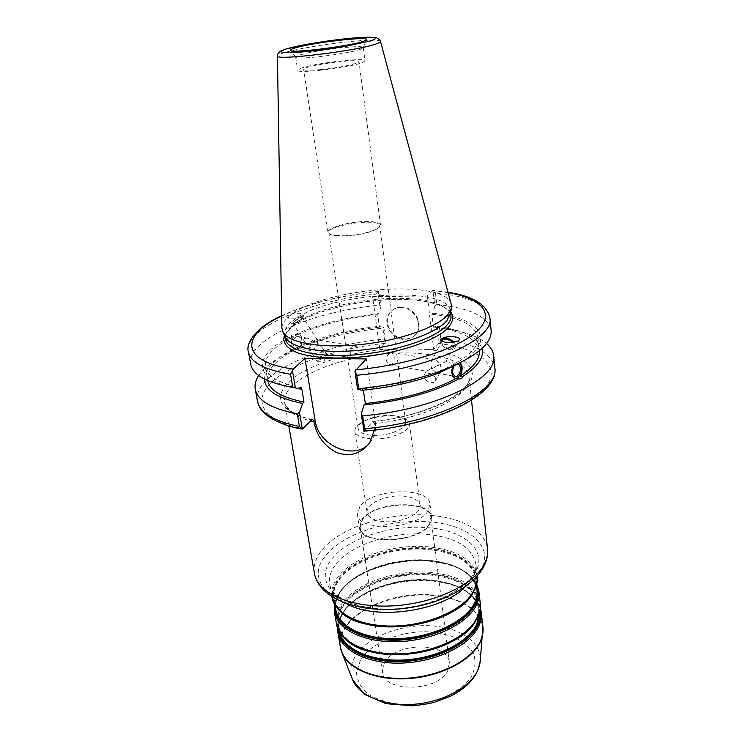 <?xml version="1.0" encoding="UTF-8"?>
<svg xmlns="http://www.w3.org/2000/svg" width="743" height="743" viewBox="0 0 743 743"><rect width="100%" height="100%" fill="white"/><g stroke="black" fill="none" stroke-linecap="round" stroke-linejoin="round"><path stroke-width="0.56" stroke-dasharray="3.71 2.79" d="M373.441 435.398C388.849 436.206 407.229 428.47 405.697 422.07C404.991 418.773 401.136 416.637 394.143 415.671L389.991 415.365C381.893 415.244 374.37 416.6 367.432 419.423C360.987 422.284 357.866 425.395 358.098 428.767C359.083 432.649 364.2 434.859 373.441 435.398M344.724 236.079L333.17 235.355C330.477 234.732 329.038 233.859 328.843 232.726C326.706 225.129 379.738 217.68 379.775 225.566C379.905 226.708 378.763 227.952 376.348 229.29C368.519 233.061 357.977 235.317 344.724 236.079M390.019 352.767L391.988 352.479L394.143 356.352C394.561 361.804 392.926 364.553 389.239 364.609C385.106 361.042 385.366 357.095 390.019 352.767M352.971 346.47C350.78 348.077 349.916 350.687 350.371 354.29L352.591 358.052C356.974 359.714 361.377 347.594 355.265 346.247L352.971 346.47M391.422 415.848L396.186 416.201C404.22 417.315 408.65 419.776 409.477 423.584C411.241 430.94 390.149 439.847 372.457 438.909C361.878 438.268 356.018 435.723 354.885 431.256C354.625 427.374 358.2 423.779 365.621 420.492C373.562 417.26 382.162 415.709 391.422 415.848M402.381 496.027C385.45 494.764 365.296 504.06 367.135 512.651C368.342 517.732 374.11 520.741 384.428 521.697C401.666 523.156 422.005 513.562 420.139 505.203C418.838 499.918 412.922 496.863 402.381 496.027M384.326 662.942C394.821 642.026 447.945 641.423 449.357 662.57L447.945 670.26C439.243 691.882 383.509 693.08 382.413 671.978L384.326 662.942M364.079 431.163L372.986 421.411L374.277 423.724L374.398 430.151M257.44 401.044C252.211 374.184 318.803 344.724 384.382 339.068L385.858 342.263L379.794 349.099L386.332 349.136C399.827 350.399 413.349 350.464 426.919 349.331L433.68 349.368L438.63 343.535L440.794 339.142C473.458 343.145 491.467 352.656 494.81 367.683M369.243 443.497L371.565 440.571C374.983 435.342 376.246 429.305 375.345 422.451L366.28 358.925M429.203 524.029C419.461 542.678 360.615 545.316 360.169 527.4L362.463 519.673C374.156 501.646 429.946 499.565 430.894 517.453L429.203 524.029M361.813 519.636C373.748 501.246 430.634 499.138 431.609 517.379L429.891 524.075C419.962 543.105 359.918 545.799 359.463 527.521L361.813 519.636M428.172 510.701C418.151 529.425 357.82 532.267 357.429 514.314L359.816 506.55C371.871 488.457 428.99 486.201 429.918 504.125L428.172 510.701M432.584 360.011L431.46 361.126C430.392 363.178 430.569 365.695 431.989 368.686L426.185 371.184L439.837 364.219L438.147 361.804L435.045 359.779L432.584 360.011M458.394 363.838L455.942 363.977L454.298 365.575M431.989 368.686L445.038 362.129L439.837 364.219C441.277 367.218 441.444 369.754 440.358 371.816L436.745 373.107L431.989 368.686M453.184 366.076L454.335 364.181L456.527 364.553M456.954 364.627L461.106 362.222L458.496 361.785L460.316 362.742M460.047 362.909L458.422 361.795L455.738 362.185C450.76 364.646 449.979 377.203 454.725 378.28L455.403 378.41M431.59 374.203C428.265 372.763 425.832 372.958 424.309 374.788C423.287 377.258 424.559 379.552 428.098 381.67C431.414 383.109 433.838 382.924 435.37 381.113C436.401 378.624 435.138 376.32 431.59 374.203M441.927 341.213C441.565 343.563 442.995 345.653 446.218 347.483C449.626 348.969 452.097 348.82 453.629 347.037L452.571 342.282M440.989 339.597L440.878 339.811C437.581 344.213 448.744 352.182 453.713 348.95L454.957 347.808C455.905 346.145 455.515 344.241 453.787 342.105M439.141 342.393L437.404 327.533L453.499 330.106C468.322 332.985 479.337 337.443 486.563 343.47M437.404 327.533L434.321 326.019L446.274 327.83C466.66 331.824 478.566 338.706 481.975 348.467M454.335 364.181C430.801 376.608 400.421 384.865 363.206 388.933L363.383 390.168M361.943 390.307L363.206 388.933M304.806 338.279L308.085 338.241L317.735 343.192C315.886 347.947 313.481 350.399 310.537 350.529L309.812 349.907L309.729 347.12L304.955 342.291C303.655 340.257 303.608 338.919 304.806 338.279M296.095 336.793C292.045 340.861 291.906 344.548 295.677 347.863L297.897 347.64C301.927 343.554 302.048 339.867 298.259 336.579L296.095 336.793M313.732 349.767L319.36 352.108C323.502 352.841 324.57 351.495 322.583 348.077L317.735 343.192L317.66 340.368L316.917 339.746L315.06 340.025L310.602 344.863L309.729 347.12L313.732 349.767M295.315 320.892L292.891 323.372C293.968 323.576 296.457 322.323 300.376 319.611L302.819 317.122C301.751 316.917 299.253 318.171 295.315 320.892M294.804 348.634L297.664 347.148L299.708 347.51C303.07 341.845 302.559 337.619 298.166 334.833L295.538 334.369C292.9 334.053 291.47 334.731 291.265 336.393L293.318 336.737C290.327 342.467 290.829 346.702 294.822 349.442L293.411 349.21L294.804 348.634M298.157 349.238L295.277 349.526C290.281 348.421 290.699 337.248 295.825 335.186L298.621 334.907C303.646 335.994 303.265 347.111 298.157 349.238M300.218 389.1C250.595 380.964 252.295 354.662 291.265 336.393M250.688 364.191C245.831 339.282 313.5 311.178 379.784 305.15L378.252 293.829C311.726 299.977 243.704 327.617 248.422 351.866M434.321 326.019L433.41 327.041L431.897 314.205L432.816 313.212L434.878 305.93L432.955 290.485L427.327 295.946L372.587 296.68L378.735 291.293L381.029 306.469L379.784 305.15M381.029 306.469L378.735 313.611L377.713 314.595L379.432 327.189L380.453 326.177L383.89 327.672L385.858 342.263M295.538 334.369C319.341 323.911 347.074 316.992 378.735 313.611M301.612 387.753C279.294 383.509 267.201 376.608 265.316 367.033C264.359 356.621 273.693 346.526 293.318 336.737M267.731 380.583C266.718 369.884 275.959 359.547 295.454 349.572M264.489 379.032C265.075 368.704 274.613 358.813 293.113 349.349L293.411 349.21M319.611 358.99C323.586 356.296 326.056 354.968 327.013 355.015L324.468 357.346L317.122 361.349L319.611 358.99M294.312 323.493L291.73 324.097C292.696 322.258 295.928 319.889 301.435 316.982L303.971 316.388C303.005 318.227 299.782 320.595 294.312 323.493M301.24 316.676C295.12 318.617 290.411 318.682 287.123 316.88C284.699 314.103 301.091 311.698 302.819 314.577L301.24 316.676M344.371 235.837C358.024 235.057 368.881 232.726 376.942 228.844C379.432 227.469 380.611 226.197 380.481 225.027C379.543 222.436 373.952 221.284 363.699 221.572C347.213 222.073 326.855 228.147 328.025 232.392C328.22 233.562 329.706 234.454 332.474 235.094L344.371 235.837M320.409 69.619C309.877 70.557 304.296 70.483 303.664 69.387C302.085 65.96 359.538 57.88 358.971 61.613C360.021 63.406 338 68.022 320.409 69.619M285.061 336.607L284.569 334.861C283.956 330.57 286.417 326.131 291.953 321.561C323.725 293.002 448.93 284.049 450.49 311.549L450.499 313.36M379.794 349.099L372.587 296.68M384.382 339.068L382.905 328.146L383.89 327.672M427.327 295.946L433.68 349.368M489.925 317.93C486.684 304.398 468.517 296.086 435.444 293.002L433.085 290.55M435.444 293.002L436.782 304.556L434.878 305.93M378.986 291.377L378.252 293.829M281.857 327.904C282.006 324.013 284.588 320.038 289.594 315.979C321.413 287.968 444.834 278.003 451.177 304.101M439.503 328.007L440.794 339.142M258.694 375.494C263.979 367.711 273.34 360.392 286.798 353.538C313.602 340.452 345.634 331.991 382.905 328.146M400.607 307.593C413.637 306.878 423.807 324.45 415.959 333.913C413.192 337.471 409.43 339.282 404.694 339.365C391.477 339.941 381.456 321.923 389.899 312.552C392.601 309.367 396.177 307.713 400.607 307.593M401.081 307.128C396.651 307.249 393.075 308.902 390.381 312.088C381.939 321.45 391.951 339.449 405.158 338.873C409.885 338.789 413.647 336.969 416.414 333.421C424.253 323.967 414.092 306.404 401.081 307.128M297.59 334.712C320.484 324.635 347.195 317.93 377.713 314.595M299.708 347.51C322.462 337.257 349.043 330.477 379.432 327.189M433.41 327.041C461.254 330.514 476.551 338.455 479.281 350.854L477.87 337.164C478.631 344.993 472.167 353.204 458.496 361.785M431.897 314.205C459.833 317.456 475.167 325.109 477.87 337.164M297.664 347.148C321.32 336.505 348.922 329.511 380.453 326.177M300.581 68.393C313.342 63.322 365.797 57.09 364.999 60.805L362.714 62.412C351.569 67.446 296.039 74.105 297.637 70.269L300.581 68.393M360.977 49.075C350.325 53.524 297.414 60.22 295.835 57.36L298.621 55.372C311.484 50.626 364.144 44.246 363.281 47.589L360.977 49.075M436.782 304.556C469.762 307.871 487.882 316.49 491.151 330.403M432.816 313.212C479.161 317.428 498.404 339.746 461.106 362.222M360.439 660.202L356.436 672.257C356.928 680.43 360.875 687.758 368.277 694.231C377.537 699.776 388.942 703.268 402.502 704.698C416.628 704.698 430.281 702.441 443.441 697.928C455.487 692.281 464.7 685.399 471.071 677.291C475.362 668.923 476.105 660.852 473.3 653.088C468.564 645.918 461.189 640.215 451.177 635.971L434.07 632.256C405.39 629.015 371.379 641.553 360.439 660.202M352.321 679.018C349.702 671.458 350.715 663.88 355.368 656.255C367.358 636.175 404.09 622.736 435.073 626.163C461.589 628.587 481.78 643.085 480.229 661.038M483.071 629.785C482.913 611.693 461.124 597.762 433.225 595.468C399.223 592.087 358.878 606.399 345.365 627.705C340.61 635.024 339.142 642.379 340.972 649.754M339.755 632.395L339.291 630.278C338.306 623.879 339.913 617.526 344.111 611.229C357.439 590.722 397.18 576.828 430.615 579.977C459.118 583.032 475.353 593.239 479.319 610.597L479.458 612.761M479.764 611.535C476.059 593.824 459.722 583.413 430.773 580.283C397.199 577.125 357.281 591.084 343.879 611.693C339.56 618.185 337.972 624.724 339.114 631.299M459.508 636.927C467.449 631.401 472.994 625.42 476.152 618.984C478.371 614.359 479.226 609.836 478.724 605.396C474.777 588.14 458.515 578.008 429.965 574.998C396.474 571.906 356.649 585.763 343.275 606.167C339.059 612.436 337.443 618.752 338.427 625.114C340.48 636.045 349.535 644.376 365.593 650.134M338.176 629.423C337.768 623.526 339.477 617.712 343.322 611.963C356.863 591.149 397.134 577.07 431.024 580.264C458.654 583.153 475.037 592.886 480.154 609.464M476.43 618.501C466.437 640.522 421.392 658.233 383.75 653.747C345.95 649.577 328.49 625.977 342.885 605.638C356.343 585.15 396.353 571.237 430.002 574.33C463.994 576.652 487.51 596.564 476.43 618.501M476.207 619.876L477.071 618.222C488.235 596.062 464.468 575.992 430.16 573.661C396.195 570.54 355.813 584.574 342.207 605.248C334.461 617.043 335.334 628.076 344.836 638.339M476.607 586.626C470.542 571.683 454.41 562.971 428.2 560.491L404.777 560.937C388.301 563.649 374.621 567.596 363.736 572.788C356.9 576.336 351.114 580.339 346.387 584.815C338.195 592.895 334.684 601.198 335.836 609.715C334.879 603.465 336.523 597.251 340.786 591.075C354.309 570.977 394.384 557.241 428.033 560.166C456.722 563.027 473.04 572.937 476.969 589.886C473.189 573.234 456.917 563.435 428.182 560.482C394.394 557.547 354.151 571.348 340.554 591.549C337.164 596.453 335.409 601.431 335.297 606.483M458.821 607.458C465.471 602.545 470.208 597.326 473.031 591.809C475.288 587.304 476.179 582.902 475.696 578.593C471.777 561.866 455.422 552.133 426.621 549.374C392.861 546.569 352.609 560.222 338.975 580.097C334.684 586.199 333.003 592.338 333.951 598.514C335.762 608.341 343.823 616.04 358.117 621.603M334.805 604.793L339.988 591.827C353.733 571.432 394.338 557.51 428.442 560.473C453.49 562.795 469.548 570.921 476.607 584.862M473.31 591.307C463.121 612.743 417.529 630.213 379.524 626.052C341.381 622.207 323.92 599.378 338.576 579.559C352.293 559.609 392.731 545.901 426.658 548.705C460.939 550.767 484.594 569.937 473.31 591.307M473.56 591.772L473.96 591.01C485.328 569.435 461.422 550.108 426.826 548.037C392.583 545.213 351.764 559.033 337.898 579.168C330.198 590.351 330.774 600.818 339.644 610.597M481.26 612.362C477.192 594.511 460.549 584.017 431.349 580.887C397.161 577.664 356.547 591.865 342.867 612.891C338.539 619.374 336.885 625.912 337.907 632.507M340.378 647.116C339.337 640.42 340.953 633.788 345.235 627.213C358.767 605.898 399.149 591.586 433.178 594.957C462.248 598.236 478.826 608.944 482.922 627.083M336.412 623.637C335.399 617.099 337.071 610.625 341.427 604.198C355.191 583.348 395.954 569.212 430.234 572.342C459.527 575.388 476.198 585.753 480.257 603.418M478.929 591.669C474.888 574.246 458.171 564.058 428.776 561.123C394.366 558.114 353.417 572.166 339.532 592.775C335.149 599.127 333.449 605.536 334.443 611.981M331.917 597C330.941 590.666 332.678 584.36 337.108 578.1C351.133 557.798 392.332 543.867 426.9 546.709C456.434 549.495 473.207 559.451 477.229 576.577M464.923 587.137L473.003 576.726C475.325 572.203 476.235 567.791 475.752 563.482C471.759 546.625 454.93 536.873 425.275 534.208C390.567 531.514 349.164 545.343 335 565.377C330.524 571.553 328.768 577.766 329.725 583.998C331.099 591.809 336.746 598.403 346.665 603.762M311.698 419.962C279.062 410.786 272.04 397.477 290.624 380.054C308.986 364.609 348.198 352.312 386.332 349.136M375.345 422.451L374.277 423.724C415.848 419.321 454.809 403.468 465.239 388.05C468.118 384.029 469.362 380.165 468.963 376.469C466.585 357.179 419.721 348.346 372.029 355.21C324.292 361.757 281.681 383.165 284.708 402.362C286.213 410.424 294.869 416.647 310.658 421.04M426.919 349.331C460.028 352.832 479.746 366.28 469.613 382.979C459.759 399.623 417.761 417.055 372.243 421.81M364.637 430.773C420.324 426.25 473.978 405.223 487.241 384.865C500.921 364.451 477.73 347.993 438.63 343.535M314.428 573.355C313.258 565.906 315.469 558.513 321.06 551.176C338.288 528.05 386.75 512.243 427.457 515.103C459.806 516.924 485.681 530.326 487.529 549.031M475.845 571.646C464.979 594.121 415.625 612.752 374.602 608.508C333.421 604.579 315.023 580.673 331.016 559.999C345.997 539.158 389.323 524.809 425.655 527.53C462.35 529.48 487.9 549.226 475.845 571.646M425.219 604.505C454.131 596.397 472.919 584.555 481.566 568.98C494.392 544.786 466.539 523.759 427.076 521.744C387.985 518.902 341.427 534.208 325.044 556.563C303.822 581.75 334.601 611.619 389.62 609.511M385.292 343.377C339.885 347.631 293.726 362.575 272.7 381.243C251.645 399.799 261.304 420.835 303.302 428.702M285.182 336.895L285.238 338.799L285.136 336.783C285.47 333.04 287.95 329.242 292.584 325.388C310.017 310.593 357.021 298.584 395.657 298.287C426.454 298.203 444.723 303.283 450.472 313.537L450.936 315.515L450.462 313.667M450.732 311.967C442.234 303.45 424.151 299.271 396.483 299.42C357.03 299.708 309.069 311.967 291.2 327.143L284.458 335.334M432.445 290.662L448.085 292.631M281.671 316.016C308.466 303.618 340.666 295.435 378.271 291.488M380.472 41.422L380.453 41.32C378.512 39.648 367.739 39.797 348.123 41.766C323.874 44.246 293.346 49.53 282.247 53.245C279.136 54.276 277.529 55.131 277.418 55.809L277.418 55.901M405.697 422.07L379.775 225.566M358.098 428.767L328.843 232.726M367.432 419.423L365.621 420.492M394.143 415.671L396.186 416.201M354.885 431.256L367.135 512.651M409.477 423.584L420.139 505.203M339.291 630.278C338.084 621.315 341.724 612.641 350.222 604.254C355.126 599.629 361.098 595.505 368.156 591.902C379.199 586.775 392.592 582.995 408.306 580.552L430.754 580.283C459.304 583.422 475.492 593.527 479.319 610.597L478.724 605.396C481.603 624.724 452.311 647.933 413.907 653.19C375.54 658.725 340.991 644.487 338.427 625.114L339.291 630.278M476.467 585.4L475.696 578.593C478.52 597.298 448.828 620.043 409.997 625.355C371.203 630.946 336.393 617.275 333.951 598.514L335.093 605.266M337.582 627.984C338.149 618.408 343.247 609.594 352.888 601.551C359.157 596.787 362.621 594.159 375.178 588.66C393.158 582.01 411.789 579.206 431.061 580.264C457.335 582.856 473.755 592.078 480.322 607.923M334.48 604.226C336.189 595.7 341.594 587.889 350.696 580.812L363.689 572.732L373.729 568.321L391.403 563.12C403.858 560.835 416.219 559.953 428.479 560.482C452.793 562.627 468.889 570.54 476.765 584.221M477.21 576.41L475.752 563.482C479.151 577.896 449.106 602.183 407.508 607.653C366.011 613.857 330.431 598.793 329.725 583.998L331.889 596.833M312.506 419.563C303.339 417.603 296.011 414.64 290.522 410.675C286.269 406.746 284.328 403.969 284.708 402.362L288.804 425.888M471.517 400.208L468.963 376.469C473.635 390.289 428.061 416.321 372.986 421.402M371.565 440.571L369.745 442.791M360.169 527.4L382.413 671.978M430.894 517.453L449.357 662.57M357.429 514.314L359.463 527.521M429.918 504.125L431.609 517.379M389.239 364.609L426.241 371.231M391.988 352.479L435.045 359.779M436.745 373.107L455.162 376.404M445.754 361.6L458.013 363.68M454.725 378.28L455.301 378.382M458.422 361.795L458.998 361.887M435.37 381.113L440.358 371.816M424.309 374.788L426.185 371.184M445.809 361.637L453.629 347.037M431.46 361.126L442.029 340.926M454.957 347.808L459.248 339.82M446.274 327.83L453.499 330.106M308.085 338.241L298.259 336.579M310.537 350.529L295.677 347.863M355.265 346.247L316.917 339.746M352.591 358.052L319.36 352.108M317.66 340.368L302.819 317.122M304.955 342.291L292.891 323.372M265.316 367.033L267.731 380.565M317.122 361.349L323.939 361.126L327.013 355.098M327.013 355.015L322.583 348.077M317.075 361.302L309.812 349.907M303.971 316.388L302.819 314.577M291.73 324.097L287.123 316.88M376.348 229.29L376.942 228.844M333.17 235.355L332.474 235.094M380.481 225.027L358.971 61.613M328.025 232.392L303.664 69.387M285.191 336.867C284.021 333.458 295.222 321.004 318.134 313.184C342.309 304.751 368.342 300.191 396.242 299.513C419.851 298.212 444.026 305.8 445.345 308.178C448.484 310.537 450.193 312.357 450.453 313.639M284.569 334.861L284.755 335.957M450.49 311.549L450.62 312.645M448.001 292.324L432.955 290.485M281.662 315.701C308.93 303.302 341.278 295.166 378.726 291.293M415.959 333.913L416.414 333.421M389.899 312.552L390.381 312.088M293.113 349.349L286.798 353.538M295.649 57.1L297.637 70.269M363.281 47.589L364.999 60.805M363.169 47.896L366.364 39.825M295.835 57.36L290.55 50.478"/><path stroke-width="1.11" d="M374.398 430.151L369.735 442.782C361.089 453.843 350.055 457.103 336.625 452.561C324.171 445.976 316.611 435.732 313.955 421.838L312.775 419.628L311.698 419.962L302.327 429.082L299.42 426.491C273.74 421.16 259.744 412.681 257.44 401.044C258.889 406.198 259.604 409.922 269.793 417.492C280.12 423.51 290.875 427.355 302.057 429.017M281.662 315.701C254.524 327.932 245.487 344.38 248.422 351.866C250.521 362.38 264.554 369.856 290.55 374.296L293.234 369.076L304.936 358.405L315.143 420.603C318.125 445.494 354.216 461.05 369.243 443.497M454.298 365.575C451.893 370.562 452.181 374.166 455.162 376.404L457.289 376.088C461.134 371.779 461.505 367.692 458.394 363.838M460.316 362.742C462.759 366.531 462.685 370.971 460.075 376.069L462.685 376.534L461.774 378.642L458.552 378.986L455.301 378.382C451.688 376.199 450.982 372.104 453.184 366.076M456.527 364.553L438.788 373.005C416.21 381.67 390.595 387.437 361.943 390.307L357.569 389.081L358.72 388.645L356.751 375.243C430.188 369.048 495.033 338.771 489.925 317.93C486.841 304.574 472.864 296.03 448.001 292.324M455.403 378.41L457.493 377.871C461.932 373.45 462.787 368.463 460.047 362.909M452.571 342.282L449.654 340.09C446.227 338.594 443.757 338.752 442.224 340.554L441.927 341.213M453.787 342.105C449.979 338.399 446.106 337.238 442.196 338.613L440.878 339.811M442.345 338.334C447.23 335.372 461.914 336.635 459.248 339.82C457.038 343.61 438.101 343.025 441.147 339.3L442.345 338.334M458.552 378.986C434.209 392.211 402.725 400.858 364.079 404.926L361.237 414.037L364.079 431.163M486.563 343.47C490.789 347.12 493.138 351.188 493.631 355.683C498.85 378.271 435.129 410.062 362.705 415.783L361.237 414.037M481.975 348.467C484.315 357.299 477.879 366.652 462.685 376.534M455.942 378.521C432.565 391.18 402.353 399.511 365.324 403.523L364.079 404.926M363.383 390.168L365.324 403.523M302.327 429.082L299.494 412.309L302.615 403.412L303.989 402.037L301.612 387.753L300.218 389.1L295.361 387.892L292.417 370.46M290.55 374.296L292.779 387.391L295.361 387.892M292.779 387.391C266.858 382.729 252.834 374.992 250.688 364.191L248.422 351.866M303.989 402.037C281.755 397.579 269.663 390.428 267.731 380.583L267.731 380.565M302.615 403.412C277.576 398.415 264.87 390.289 264.489 379.032M304.936 358.405L366.28 358.925L354.94 371.268L357.569 389.081M450.499 313.36L446.775 320.818C436.206 333.291 399.465 346.247 361.182 350.12C322.88 354.058 291.024 348.226 285.544 337.61L285.061 336.607M363.866 431.181C435.184 425.628 499.333 394.858 494.81 367.683C500.058 390.809 436.698 423.064 364.599 428.646L363.764 431.163M354.94 371.268L356.751 375.243M293.764 48.36C309.023 43.01 370.961 35.664 366.364 39.825L363.912 41.079C351.987 45.871 292.11 53.505 290.55 50.478C289.9 49.985 290.968 49.279 293.764 48.36M380.472 41.422L451.177 304.101L451.307 308.484L447.704 314.893C436.93 327.477 399.344 340.638 360.179 344.613C320.985 348.671 288.46 342.829 282.944 332.149L281.857 327.904L277.418 55.901M364.599 428.646L362.705 415.783M299.494 412.309L297.284 413.916L299.42 426.491M297.284 413.916C271.529 408.799 257.515 400.561 255.267 389.183C254.496 384.725 255.648 380.165 258.694 375.494M479.281 350.835L479.281 350.854C480.062 358.915 473.662 367.321 460.075 376.069M489.925 317.93L491.151 330.403C492.015 343.387 476.69 356.38 445.196 369.382C419.823 379.097 391.004 385.515 358.72 388.645M480.229 661.038L477.823 670.195C470.328 687.182 443.218 702.098 414.065 704.262C384.911 706.509 359.073 695.717 352.702 680.003L352.321 679.018M340.972 649.754L342.059 652.93C348.811 669.629 377.286 681.09 409.681 678.526C442.057 676.056 472.167 659.895 480.377 641.757L482.904 633.129L483.071 629.785M479.458 612.761L476.755 624.259C468.359 642.258 436.977 658.196 404.201 659.942C371.416 661.809 344.055 649.326 339.755 632.395M339.114 631.299C342.114 648.797 369.187 662.236 402.65 660.768C436.095 659.431 468.601 643.224 477.155 624.807C479.3 620.303 480.164 615.882 479.764 611.535M365.593 650.134C392.638 659.738 436.16 653.617 459.508 636.927M480.154 609.464C481.176 614.572 480.415 619.829 477.87 625.225C469.084 644.265 434.869 660.889 400.431 661.632C365.946 662.524 339.3 647.692 338.176 629.423M344.836 638.339C369.113 666.954 460.753 654.072 476.207 619.876M476.467 585.4L476.969 589.886C477.461 594.242 476.588 598.7 474.34 603.26C465.666 621.287 432.723 637.234 399.056 638.571C365.352 640.029 338.399 626.841 335.836 609.715L335.093 605.266M335.297 606.483C334.647 624.631 360.466 639.918 395.415 639.426C430.318 639.091 465.75 622.653 474.749 603.808C477.647 597.864 478.26 592.134 476.607 586.626M358.117 621.603C386.072 632.646 434.989 625.773 458.821 607.458M476.607 584.862C479.114 590.991 478.733 597.446 475.464 604.226C466.242 623.656 429.138 640.475 393.344 640.225C357.485 640.15 332.279 623.563 334.805 604.793M339.644 610.597C363.225 639.361 458.821 625.922 473.56 591.772M337.582 627.984L337.907 632.507C340.619 650.487 368.091 664.456 402.353 663.062C436.578 661.818 469.966 645.203 478.668 626.321C480.907 621.575 481.77 616.922 481.26 612.362L480.322 607.923M481.26 612.362L482.922 627.083C483.442 631.717 482.588 636.445 480.377 641.255C471.759 660.397 438.611 677.161 404.573 678.331C370.506 679.641 343.136 665.384 340.378 647.116L337.907 632.507M480.257 603.418C480.758 607.932 479.885 612.548 477.628 617.247C468.87 635.971 435.352 652.493 401.006 653.794C366.624 655.233 339.087 641.432 336.412 623.637C339.486 644.59 374.983 658.837 413.916 653.273C452.877 647.887 483.071 624.408 480.257 603.418L478.929 591.669L476.765 584.221M336.412 623.637L334.443 611.981C337.081 629.544 364.692 643.113 399.232 641.608C433.726 640.243 467.44 623.841 476.272 605.331C478.538 600.678 479.43 596.127 478.929 591.669M477.229 576.577C477.721 580.952 476.82 585.438 474.517 590.016C465.592 608.238 431.646 624.482 396.948 625.94C362.212 627.519 334.499 614.266 331.917 597L337.879 609.019C345.514 616.086 356.259 621.343 370.107 624.798C385.506 626.869 400.895 626.73 416.266 624.38L439.039 617.907C465.099 606.669 477.823 592.895 477.229 576.577L477.21 576.41M346.665 603.762C375.744 620.591 441.611 611.34 464.923 587.137M310.658 421.04L313.955 421.838L315.143 420.603M471.517 400.208L487.529 549.031C488.049 553.841 487.027 558.773 484.464 563.844C474.192 584.741 433.717 603.892 392.063 605.907C350.38 608.08 317.391 592.998 314.428 573.355L288.804 425.888M389.62 609.511C401.675 609.158 413.535 607.486 425.219 604.505M450.62 312.645L450.936 315.515C451.261 318.459 450.026 321.58 447.23 324.858C436.28 337.991 396.669 351.513 356.993 354.736C317.27 358.061 286.817 350.547 285.238 338.799L284.755 335.957M284.458 335.334C282.108 342.384 286.538 348.244 297.776 352.906C314.205 358.432 342.439 359.631 372.094 355.693C401.694 351.3 428.497 342.374 442.772 332.53C452.283 324.951 454.939 318.097 450.732 311.967M448.085 292.631C480.777 298.212 495.618 313.072 477.823 330.459C460.288 347.78 408.316 365.166 355.683 369.847M293.234 369.076C239.404 361.479 240.686 334.852 281.671 316.016M277.418 55.809C273.238 61.195 360.513 50.561 377.203 43.531C379.589 42.62 380.667 41.887 380.453 41.32C380.472 40.363 379.255 39.212 376.822 37.893L369.717 37.15L346.405 38.673L305.234 44.626L286.074 48.982L281.021 50.886C278.421 52.707 277.223 54.341 277.418 55.809M346.164 38.701C360.857 37.243 370.441 36.881 374.927 37.624C376.283 38.348 374.844 39.435 370.608 40.884L346.972 46.047C330.282 48.862 314.568 50.886 299.828 52.14L282.275 52.307C280.575 51.629 281.606 50.608 285.358 49.233C295.519 45.88 323.762 41.014 346.164 38.701M482.922 627.083L480.127 662.097C477.86 675.916 468.006 687.275 450.564 696.163L435.119 702.033C430.782 703.389 423.073 704.661 411.993 705.85L385.812 703.63L364.906 694.594L352.702 680.003L342.059 652.93L340.378 647.116M334.443 611.981L334.48 604.226M487.529 549.031C490.296 575.667 453.49 601.486 407.554 607.997C361.609 614.396 319.109 599.722 314.428 573.355M493.631 355.683L494.81 367.683M255.267 389.183L257.44 401.044M450.314 314.456L451.307 308.484M285.544 337.61L282.944 332.149M438.788 373.005L445.196 369.382"/></g></svg>
